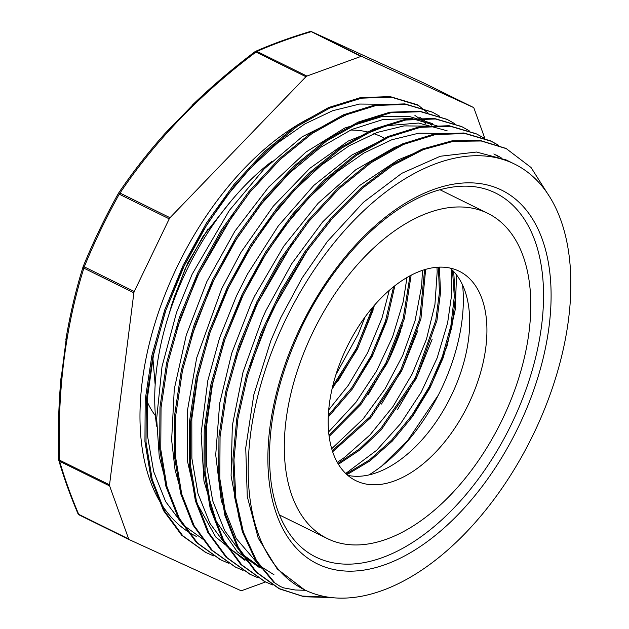 <?xml version="1.0" encoding="UTF-8"?>
<svg xmlns="http://www.w3.org/2000/svg" width="629" height="629" viewBox="0 0 629 629"><rect width="100%" height="100%" fill="white"/><g stroke="black" fill="none" stroke-linecap="round" stroke-linejoin="round"><path stroke-width="0.94" d="M265.572 581.959L241.701 590.639A2.681 1.541 -63.7 0 1 240.844 590.639L129.228 539.627A2.681 1.541 -63.7 0 1 129.204 539.611A2.681 1.541 -63.7 0 1 128.678 538.982L78.696 514.318A2.681 1.801 157 0 1 77.933 513.594A2.681 1.801 157 0 1 77.933 513.586A2.681 2.681 0 0 0 79.215 514.947A2.681 1.541 -63.7 0 1 78.696 514.318C70.904 495.927 64.551 478.252 59.645 461.277L109.627 485.942A2.681 1.541 -63.7 0 1 109.54 484.825L59.551 460.161C57.302 391.041 65.408 327.041 83.877 268.151A2.681 1.541 -63.7 0 1 84.27 266.853L83.209 266.499A2.681 1.4 17.1 0 0 83.114 266.704A2.681 1.4 17.1 0 0 83.877 268.151L133.867 292.807A2.681 1.541 -63.7 0 1 134.26 291.518L84.27 266.853C94.492 241.921 106.152 217.697 119.251 194.18L169.232 218.845A2.681 1.541 -63.7 0 1 170.003 217.72L120.013 193.056C154.97 140.951 200.281 93.949 255.964 52.058A2.681 1.541 -63.7 0 1 256.899 51.405A2.681 1.989 -113.7 0 0 255.516 51.366A2.681 1.989 -113.7 0 0 255.099 51.641M66.831 334.235L60.557 382.959M196.193 101.411L164.877 133.639C147.681 152.957 132.184 172.881 118.378 193.394M147.225 401.766A153.122 88.036 116.3 0 0 155.457 415.761M310.128 31.529L310.907 31.466A4.442 4.285 -61.8 0 1 311.787 31.764L423.403 82.784A2.681 1.541 -63.7 0 1 423.427 82.792A2.681 2.681 0 0 0 423.372 82.769A2.681 1.863 114.9 0 1 423.403 82.784L473.393 107.449A2.681 1.541 -63.7 0 1 473.417 107.457A2.681 1.541 -63.7 0 1 473.936 108.086L484.825 138.396M423.427 82.792A2.681 1.541 -63.7 0 1 423.451 82.808L473.417 107.457L361.769 56.429L311.787 31.764M310.907 31.466L360.912 56.437A2.681 1.541 -63.7 0 1 361.769 56.429M360.912 56.437L306.889 76.07L256.899 51.405C273.473 44.156 291.479 37.606 310.93 31.772M254.871 51.9A2.681 0.755 52.8 0 1 254.973 51.688A2.681 0.755 52.8 0 1 255.964 52.058L305.946 76.722A2.681 1.541 -63.7 0 1 306.889 76.07M305.946 76.722L170.003 217.72M169.232 218.845L134.26 291.518M133.867 292.807L109.54 484.825M109.627 485.942L128.678 538.982M312.676 116.632A237.361 136.469 116.3 0 0 177.15 266.79A237.361 136.469 116.3 0 0 196.279 536.395M118.338 193.512L119.125 193.394A4.442 3.098 -12.9 0 1 120.013 193.056M119.125 193.394A4.938 2.139 67.2 0 0 119.251 194.18M61.013 377.785C58.607 404.565 57.829 431.903 58.678 459.791L59.095 460.577A4.442 0.786 -30 0 1 59.551 460.161M59.095 460.577A4.938 4.489 64.3 0 0 59.645 461.277M208.065 228.862L187.819 262.788L173.156 299.86M332.686 386.3L356.415 348.435L372.785 307.141M328.362 415.321L351.697 387.849L371.165 355.731L385.435 321.215L393.597 286.706M329.006 435.158L360.268 403.362L385.884 363.059L403.095 318.856L410.014 275.769M332.332 450.694L369.915 416.878L400.594 370.473L419.763 318.691L424.614 269.629M337.946 463.439L359.686 448.776L380.459 428.97L415.211 378.005L435.763 320.373L439.435 292.516L438.397 267.16M346.225 473.944L369.357 460.019L391.647 440.103L411.924 415.282L429.12 386.945L442.329 356.604L450.875 325.956L454.303 296.644L452.495 270.281M332.041 389.076L357.492 348.969L374.617 305.002M328.291 416.988L352.279 389.076L372.25 356.273L386.788 320.932L394.886 285.692M329.171 436.408L360.944 404.416L386.977 363.601L404.337 318.769L411.13 275.18M332.67 451.724L370.662 417.805L401.656 371.008L420.95 318.761L425.652 269.33M338.441 464.273L360.346 449.656L381.26 429.811L416.28 378.587L436.927 320.578L440.528 292.595L439.412 267.121M346.98 474.643L370.072 460.821L392.354 441.031L412.632 416.343L429.874 388.101L443.154 357.854L451.803 327.229L455.372 297.926L453.682 271.508M438.287 395.185L407.828 440.269L381.685 466.081M451.268 269.11L451.614 294.962L447.612 322.968L437.147 357.972L421.178 392.244L400.594 423.647L376.653 450.285L345.722 473.464M436.966 267.254L437.186 271.783L434.938 304.444L426.47 339.22L412.199 373.956L393.015 406.538L370.017 434.914L344.598 457.385L337.325 462.354M422.491 270.313L421.634 286.14L415.14 320.46L402.709 355.456L385.003 388.958L363.122 418.938L331.727 448.689M406.994 277.46L403.205 301.771L392.63 336.782L376.567 371.016L355.912 402.348L328.66 431.856M389.304 290.284L381.992 318.022L367.619 352.751L348.348 385.27L328.739 409.864M365.111 316.89L358.16 334.251L335.988 374.467M169.35 313.242L171.733 304.538L185.036 269.157M185.068 269.094L203.136 236.189L231.441 200.565M417.915 105.019L427.736 112.843M273.607 582.139L255.429 560.093L242.33 531.607L234.751 497.618L232.879 459.343L236.834 418.081L246.434 375.23L261.31 332.293L280.99 290.724L304.727 251.938L331.703 217.296L360.999 187.977L391.545 164.94L422.295 149.065L452.18 140.81L480.147 140.456L505.708 148.35M328.149 597.173L302.211 596.072L278.733 588.469L255.484 571.675L237.306 546.994L224.891 515.387L218.727 477.985L218.971 436.29L225.669 391.859L238.493 346.39L256.939 301.645L280.314 259.321L307.66 221.015L337.93 188.244L369.954 162.196L402.45 143.892L434.175 134.063L463.911 132.986L490.439 140.802L498.105 145.142M264.4 581.377L240.718 564.41L222.564 539.713L210.133 508.098L203.969 470.704L204.228 429.002L210.904 384.578L223.743 339.117L242.181 294.356L265.556 252.048L292.91 213.742L323.172 180.948L355.196 154.931L387.7 136.603L419.417 126.783L449.145 125.721L476.114 133.718M249.705 574.112L225.96 557.137L207.806 532.433L195.383 500.81L189.203 463.431L189.478 421.721L196.138 377.298L208.985 331.837L227.431 287.076L250.79 244.76L278.152 206.469L308.414 173.659L340.431 147.65L372.942 129.33L404.667 119.486L434.387 118.456L461.442 126.468M235.042 566.878L211.202 549.84L193.04 525.16L180.633 493.521L174.437 456.159L174.728 414.44L181.388 370.009L194.219 324.556L212.681 279.803L236.032 237.471L263.394 199.196L293.664 166.378L325.673 140.361L358.184 122.065L389.909 112.19L419.622 111.176L446.818 119.258M220.362 559.645L196.452 542.544L178.274 517.887L165.883 486.233L159.68 448.87L159.963 407.16L166.646 362.729L179.454 317.275L197.931 272.53L221.274 230.183L248.636 191.916L278.914 159.113L310.915 133.065L343.426 114.8L375.159 104.909L404.864 103.887L432.084 112.001M205.62 552.388L181.702 535.255L163.509 510.606L151.125 478.952L144.937 441.574L145.197 399.887L151.896 355.44L164.696 309.987L183.173 265.241L206.532 222.902L233.878 184.619L264.156 151.841L296.165 125.776L328.668 107.512L360.409 97.637L390.114 96.599L417.231 104.705M274.692 582.666L256.514 560.628L243.407 532.142L235.828 498.152L233.957 459.878L237.919 418.615L247.519 375.765L262.395 332.827L282.075 291.258L305.812 252.473L332.788 217.831L362.076 188.511L392.63 165.474L423.38 149.6L453.265 141.344L481.224 140.99L506.274 148.625L531.025 167.479L549.219 196.185M330.956 597.55L304.09 596.748L279.811 589.003L256.569 572.209L238.391 547.529L225.968 515.914L219.812 478.512L220.056 436.825L226.747 392.394L239.578 346.925L258.016 302.179L281.399 259.856L308.737 221.55L339.015 188.779L371.031 162.73L403.535 144.426L435.26 134.598L464.988 133.521L491.524 141.336L498.679 145.354M272.459 584.923L265.061 581.707L241.803 564.944L223.641 540.24L211.21 508.633L205.054 471.239L205.306 429.536L211.981 385.113L224.828 339.652L243.258 294.891L266.641 252.575L293.987 214.277L324.257 181.482L356.273 155.465L388.777 137.138L420.502 127.317L450.23 126.256L476.774 134.04L483.905 138.05M257.717 577.642L250.311 574.419L227.038 557.671L208.883 532.967L196.468 501.344L190.288 463.966L190.563 422.256L197.223 377.832L210.07 332.371L228.516 287.61L251.875 245.294L279.237 207.004L309.499 174.194L341.516 148.185L374.027 129.865L405.744 120.021L435.465 118.991L462.024 126.751L469.171 130.761M243.077 570.409L235.561 567.13L212.28 550.375L194.125 525.695L181.718 494.048L175.522 456.693L175.805 414.975L182.473 370.544L195.305 325.091L213.766 280.337L237.109 238.006L264.479 199.731L294.742 166.913L326.758 140.896L359.261 122.6L390.994 112.725L420.707 111.71L447.266 119.479L454.468 123.504M228.445 563.191L220.795 559.857L197.537 543.079L179.351 518.422L166.968 486.767L160.765 449.405L161.048 407.694L167.723 363.255L180.539 317.81L199.016 273.057L222.359 230.717L249.713 192.45L279.991 159.648L312 133.6L344.503 115.335L376.244 105.444L405.949 104.422L432.5 112.206L439.742 116.247M213.758 555.95L206.037 552.592L182.787 535.79L164.594 511.141L152.21 479.487L146.014 442.108L146.282 400.421L152.981 355.975L165.781 310.522L184.258 265.776L207.617 223.437L234.963 185.154L265.241 152.375L297.25 126.311L329.753 108.046L361.494 98.171L391.199 97.133L418.985 105.578M250.444 365.984L270.847 313.022L307.951 249.398M496.297 155.08L501.109 157.675M235.647 358.844L256.082 305.741L293.224 242.094M264.117 569.866L242.016 554L224.687 530.679L212.728 500.857L206.634 465.57L206.564 426.171L212.508 384.146L224.278 341.028L241.332 298.461L260.901 261.633L283.703 227.69L308.996 197.671L336.02 172.558L363.908 153.051L391.773 139.78L418.741 133.191L443.988 133.395M249.367 562.578L227.25 546.727L209.937 523.399L197.978 493.568L191.869 458.297L191.814 418.89L197.75 376.865L209.512 333.755L226.582 291.18L246.136 254.352L268.937 220.425L294.23 190.406L321.238 165.285L349.119 145.802L376.983 132.507L403.952 125.902L429.182 126.122M191.302 337.215L211.831 283.907L234.082 242.613L260.343 205.18L289.521 173.014L320.468 147.445L351.965 129.409L382.731 119.596L411.547 118.464L437.289 125.934M176.6 329.73L197.081 276.626L233.909 213.365M205.093 540.751L183 524.845L165.639 501.58L153.72 471.711L147.603 436.44L147.532 397.056L153.507 355.008L165.23 311.898L182.324 269.338L201.87 232.518L224.632 198.599L249.925 168.635L276.917 143.483L304.774 123.984L332.623 110.728L359.591 104.052L384.806 104.257M414.92 115.429L419.527 118.59M421.737 120.288L426.045 123.992M305.608 590.301L295.26 589.994L283.608 587.863L280.361 586.495L273.599 582.163L280.353 586.511M431.573 125.147L427.06 121.798M424.756 120.281L419.81 117.395M349.59 113.204L302.211 136.737L264.251 168.855L229.286 210.511L192.16 274.197L176.56 312.393L162.015 366.565L156.652 418.662L159.223 456.292L167.684 489.331M432.367 123.52L408.756 116.302L382.456 116.412L344.668 128.072L305.946 152.084L268.614 187.159L234.916 231.126L206.917 281.478L186.255 335.178L174.28 389.076L171.638 440.009L175.051 469.816L182.371 496.407M447.125 130.785L418.678 123.04L386.646 125.698L348.356 141.006L309.79 168.336L273.285 206.202L241.001 252.268L221.667 288.758L196.657 357.98L187.308 411.35L187.411 460.86L197.081 503.538L215.684 536.946L244.453 560.148M393.833 135.023L390.625 136.037L352.02 154.923L313.8 185.445L278.293 225.921L247.606 273.867L236.418 296.031L219.521 338.111L207.79 380.726L201.123 433.295L203.961 481.154L216.274 521.402L237.275 551.759L259.203 567.429M408.591 142.319L394.446 147.438L355.715 169.806L318.038 203.371L283.703 246.254L254.753 295.842L251.168 303.312L231.747 353.144L219.678 403.338L215.716 454.861L221.29 500.826L236.189 538.455L259.486 565.62L273.953 574.717M498.538 156.684L493.867 153.932M423.356 149.608L398.165 159.86L359.497 185.61L322.543 222.053L291.746 263.685L265.925 310.592L262.49 318.132L243.038 372.069L232.321 425.739L231.095 475.964L239.374 519.821L241.418 525.647M514.546 164.067L506.148 159.923L476.515 152.037L440.3 156.251L401.837 173.29L363.428 202.294L327.379 241.442L302.164 277.892L280.683 317.873L270.847 340.659L253.802 394.847L245.742 447.864L247.26 496.548L258.212 538.078L277.24 568.986L304.491 589.79A237.361 136.469 116.3 0 0 531.906 437.312A237.361 136.469 116.3 0 0 514.546 164.067A237.361 136.469 116.3 0 0 285.362 320.185A237.361 136.469 116.3 0 0 304.491 589.79M152.878 358.09L155.166 384.822M337.655 381.63L358.255 346.949L373.233 309.798M352.649 388.565L373.225 353.82L388.117 316.646M367.949 395.091L387.771 361.486L402.356 325.602M381.504 404.054L402.568 368.72L417.742 330.83M397.449 409.668L417.475 375.67L432.115 339.377M411.618 417.766L432.17 383.085L447.085 345.958L455.365 309.02L456.489 274.834M271.854 161.425A202.986 116.703 116.3 0 0 186.475 270.737A202.986 116.703 116.3 0 0 156.676 426.234M384.492 138.231L382.471 137.232A202.986 116.703 116.3 0 0 373.838 133.694M367.367 131.893A202.986 116.703 116.3 0 0 350.55 130.046M388.203 361.14A181.333 104.257 116.3 0 0 400.421 331.609M312.699 332.607A181.333 104.257 116.3 0 0 327.316 538.573A181.333 104.257 116.3 0 0 501.046 422.09A181.333 104.257 116.3 0 0 487.789 213.341A181.333 104.257 116.3 0 0 312.699 332.607M346.469 348.041A116.774 67.138 116.3 0 0 355.88 480.682A116.774 67.138 116.3 0 0 467.764 405.666A116.774 67.138 116.3 0 0 459.225 271.233A116.774 67.138 116.3 0 0 346.469 348.041M347.806 475.359A116.774 67.138 116.3 0 0 381.174 470.893A116.774 67.138 116.3 0 0 466.844 297.265A116.774 67.138 116.3 0 0 450.081 268.064M368.877 474.942A142.925 82.171 116.3 0 0 462.582 285.039M129.204 539.611L79.215 514.947A2.681 1.541 -63.7 0 0 79.238 514.962L129.181 539.603M315.766 557.019A202.986 116.703 116.3 0 0 510.245 426.627A202.986 116.703 116.3 0 0 495.4 192.954C480.54 185.626 463.361 184.218 443.87 188.724C433.129 191.271 422.098 195.666 410.792 201.893C369.585 224.317 327.866 272.035 301.433 327.505C275.03 384.099 265.013 436.408 271.39 484.432C273.324 497.193 276.548 508.617 281.061 518.697C289.34 536.907 300.914 549.683 315.766 557.019M300.536 327.119A208.348 119.793 116.3 0 0 385.774 564.402A208.348 119.793 116.3 0 0 542.253 239.264A208.348 119.793 116.3 0 0 300.536 327.119M423.372 82.769L311.685 31.725M310.105 31.536C290.464 37.425 272.271 44.03 255.516 51.366A2.681 2.681 0 0 0 254.973 51.688C232.722 68.514 211.879 86.283 192.443 105.012M118.354 193.433C105.185 217.068 93.469 241.418 83.193 266.476A2.681 2.681 0 0 0 83.114 266.704C75.85 289.993 70.11 314.272 65.872 339.526M77.933 513.586C70.071 495.039 63.671 477.191 58.717 460.051M506.282 148.609L505.197 148.074M491.524 141.328L490.447 140.794M462.016 126.767L460.931 126.232M417.742 104.925L416.665 104.39M265.061 581.715L263.983 581.18M250.303 574.434L249.226 573.9M235.553 567.154L234.468 566.619M220.795 559.873L219.71 559.338M206.037 552.592L204.96 552.058M279.473 514.97L327.316 538.573M439.946 189.738L487.789 213.341"/></g></svg>
